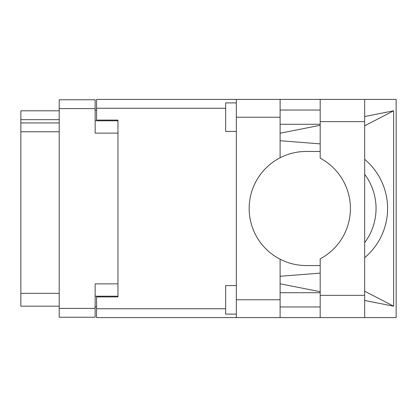 <?xml version="1.0" encoding="UTF-8"?>
<svg xmlns="http://www.w3.org/2000/svg" width="417" height="417" viewBox="0 0 417 417"><rect width="100%" height="100%" fill="white"/><g stroke="black" fill="none" stroke-linecap="round" stroke-linejoin="round"><path stroke-width="0.63" d="M117.964 283.868L95.149 283.868L95.149 317.238L59.209 317.238L59.209 99.762L95.149 99.762L95.149 133.132L117.964 133.132M96.572 306.896L95.149 306.896M95.149 110.104L96.572 110.104M95.149 296.206L117.964 296.206L117.964 296.914L96.572 296.914L96.572 308.752L225.633 308.752M225.633 108.248L96.572 108.248L96.572 120.086L117.964 120.086L117.964 120.794L95.149 120.794M59.209 119.658L20.85 119.658L20.85 110.813L59.209 110.813M59.209 306.187L20.85 306.187L20.85 293.349L59.209 293.349M59.209 131.777L20.85 131.777L20.85 293.349M20.85 119.658L20.85 122.937L59.209 122.937M20.85 131.777L20.85 122.937M236.33 299.771L280.109 299.771L280.109 317.592L236.33 317.592L236.33 99.408L396.15 99.408L396.15 317.592L364.677 317.592L364.677 99.408M320.183 110.031L280.109 110.031M320.183 124.292L280.109 124.292M320.183 292.708L280.109 292.708M320.183 306.969L280.109 306.969M236.33 314.1L225.633 314.1L225.633 285.577L236.33 285.577M236.33 131.423L225.633 131.423L225.633 102.9L236.33 102.9M320.183 99.408L320.183 158.152A57.04 57.04 0 0 1 320.183 258.848L320.183 317.592L364.677 317.592M280.109 99.408L280.109 117.229L236.33 117.229M280.109 299.771L280.109 259.223A57.04 57.04 0 0 1 280.109 157.777L280.109 117.229M280.109 133.205L320.183 125.298M364.677 116.525L393.627 110.813L393.627 306.187L364.677 291.212M280.109 283.795L320.183 291.702M364.677 300.475L393.627 306.187M280.109 317.592L320.183 317.592M96.572 108.248L96.572 99.408L236.33 99.408M236.33 317.592L96.572 317.592L96.572 308.752M117.964 120.086L117.964 296.914M320.183 265.53A57.04 57.04 0 0 1 319 265.54L306.208 265.54A57.04 57.04 0 0 1 280.109 259.223M320.183 273.125L280.109 276.278M364.677 257.654A64.171 64.171 0 0 0 364.677 159.346M320.183 143.875L280.109 140.722M280.109 157.777A57.04 57.04 0 0 1 306.208 151.46L319 151.46A57.04 57.04 0 0 1 320.183 151.47M364.677 174.327A57.04 57.04 0 0 1 364.677 242.673M393.627 110.813L364.677 125.788M95.149 108.602L59.209 108.602M59.209 308.398L95.149 308.398M320.183 295.345L364.677 295.345M320.183 121.655L364.677 121.655"/></g></svg>
